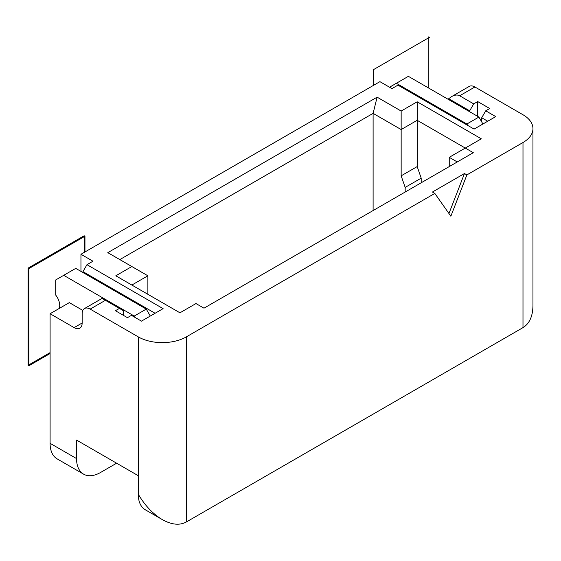 <?xml version="1.0" encoding="UTF-8"?>
<svg xmlns="http://www.w3.org/2000/svg" width="561" height="561" viewBox="0 0 561 561"><rect width="100%" height="100%" fill="white"/><g stroke="black" fill="none" stroke-linecap="round" stroke-linejoin="round"><path stroke-width="0.84" d="M466.885 124.002L396.347 83.28L408.373 76.338L478.905 117.067L466.885 124.002L467.685 125.391M396.347 83.28L389.537 87.214M450.855 216.223L466.885 174.906L464.48 173.517L432.419 192.03L434.824 193.419L450.855 216.223M448.954 213.524L464.48 173.517M80.952 271.391L80.952 254.273L379.916 81.661L391.943 88.603L397.952 85.132L474.094 129.093L495.742 116.604L485.721 110.819L489.725 108.504L477.706 101.562L477.706 116.372M105.398 300.317L90.167 309.104A11.332 6.543 -120 0 0 84.501 308.543L102.074 298.396L119.423 308.41L115.419 310.724L127.438 317.666L131.449 315.352L141.463 321.137L163.104 308.641L86.962 264.68L92.972 261.209L80.952 254.273M477.706 101.562L473.694 103.876L469.69 110.819L448.723 98.708L451.654 96.569C454.761 94.837 457.432 94.571 459.669 95.777L474.901 86.983L522.992 114.753A34.004 19.635 180 0 1 532.95 128.63L532.95 305.605C532.796 316.285 529.479 323.627 522.992 327.617L186.35 521.975C179.646 525.601 171.631 524.808 162.304 519.591C152.978 514.037 144.962 505.573 138.258 494.213A34.004 19.635 -60 0 0 145.299 509.781L162.304 519.591M116.618 463.204L100.587 472.46A34.004 19.635 -60 0 1 83.582 474.143A34.004 19.635 -60 0 1 76.541 458.575L76.541 440.069L138.258 475.7L138.258 494.213M84.501 308.543A11.332 6.543 -120 0 0 82.151 313.732L82.151 322.989A11.332 6.543 60 0 1 79.802 328.178A11.332 6.543 60 0 1 74.136 327.617L50.09 313.732L69.326 302.631L82.825 310.422M195.971 303.557L179.941 312.807L115.818 275.788L131.849 266.531L107.803 252.653L377.111 97.165L373.107 113.364L401.157 129.556L401.157 111.05L417.188 101.793L481.31 138.812L465.279 148.069L473.295 152.697L381.522 205.684L203.987 308.178L195.971 303.557M131.849 285.044L147.88 275.788L131.849 266.531M147.88 294.301L147.88 275.788M449.249 166.575L449.249 157.325L465.279 148.069L417.188 120.306L417.188 166.582L421.199 178.146L421.199 182.774M532.95 128.63A34.004 19.635 180 0 1 522.992 142.515L522.992 327.617M119.423 308.41L123.434 310.724L123.434 315.352M421.199 178.146L405.168 187.402L401.157 175.831L401.157 129.556L417.188 120.306L417.188 101.793M449.249 157.325L457.264 161.954M377.111 97.165L401.157 111.05M405.168 187.402L405.168 192.03M373.107 210.543L373.107 113.364L119.823 259.589M401.157 175.831L417.188 166.582M481.71 121.919L481.71 117.761L485.721 110.819M481.71 117.761L487.726 121.225M469.69 110.819L469.69 111.744M474.901 86.983A11.332 6.543 -120 0 0 469.234 86.422L451.654 96.569M478.905 117.067L482.916 124.002M448.723 98.708A11.332 6.543 -120 0 0 448.316 99.402M473.694 103.876L459.669 95.777M186.35 521.975L186.35 336.873L434.824 193.419M466.885 174.906L522.992 142.515M134.254 316.046L63.716 275.325L75.742 268.382L146.274 309.104L134.254 316.046L135.054 317.435M63.716 275.325L55.7 279.953L55.7 295.079A11.332 6.543 60 0 1 59.711 305.408A11.332 6.543 60 0 1 59.136 308.515M146.274 309.104L150.285 316.046M90.167 309.104L138.258 336.873L138.258 475.7M50.09 313.732L50.09 443.309A34.004 19.635 -60 0 0 57.138 458.877L83.582 474.143M186.35 336.873A34.004 19.635 180 0 1 138.258 336.873M82.951 272.548L82.951 271.622L155.088 313.269M82.951 271.622L86.962 264.68M428.814 36.774L428.814 88.14M429.614 37.236L373.507 69.634L373.507 85.363M84.956 251.959L84.956 236.223L28.849 268.614L28.849 365.793L50.09 353.535M84.157 252.422L84.157 235.76L84.956 236.223M84.157 235.76L28.05 268.151L28.05 365.33L50.09 352.61M28.05 268.151L28.849 268.614M28.05 365.33L28.849 365.793M82.151 322.989L74.136 327.617M76.541 458.575L50.09 443.309"/></g></svg>
